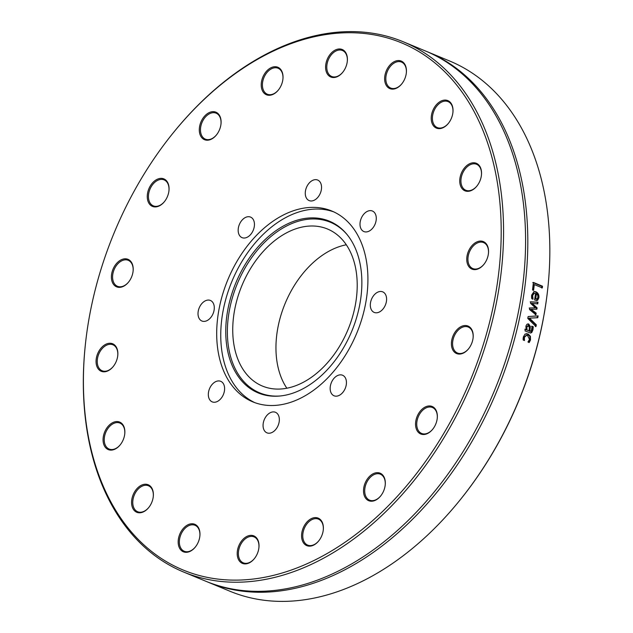 <?xml version="1.0" encoding="UTF-8"?>
<svg xmlns="http://www.w3.org/2000/svg" width="633" height="633" viewBox="0 0 633 633"><rect width="100%" height="100%" fill="white"/><g stroke="black" fill="none" stroke-linecap="round" stroke-linejoin="round"><path stroke-width="0.95" d="M361.182 229.106A11.125 7.517 112.5 0 1 362.4 216.067A11.125 7.517 112.5 0 1 372.402 211.011A11.125 7.517 112.5 0 1 375.084 224.161A11.125 7.517 112.5 0 1 363.888 231.559A11.125 7.517 112.5 0 1 361.182 229.106M311.476 200.977A11.125 7.517 112.5 0 1 309.149 200.59A11.125 7.517 112.5 0 1 306.467 187.439A11.125 7.517 112.5 0 1 317.671 180.041A11.125 7.517 112.5 0 1 320.923 191.57A11.125 7.517 112.5 0 1 311.476 200.977M250.533 234.629A11.125 7.517 112.5 0 1 242.051 237.644A11.125 7.517 112.5 0 1 239.369 224.486A11.125 7.517 112.5 0 1 250.573 217.095A11.125 7.517 112.5 0 1 250.533 234.629M214.065 310.344A11.125 7.517 112.5 0 1 201.895 321.01A11.125 7.517 112.5 0 1 199.213 307.86A11.125 7.517 112.5 0 1 210.417 300.461A11.125 7.517 112.5 0 1 214.065 310.344M223.433 383.772A11.125 7.517 112.5 0 1 222.215 396.804A11.125 7.517 112.5 0 1 212.205 401.868A11.125 7.517 112.5 0 1 209.523 388.709A11.125 7.517 112.5 0 1 220.727 381.319A11.125 7.517 112.5 0 1 223.433 383.772M273.139 411.901A11.125 7.517 112.5 0 1 275.466 412.289A11.125 7.517 112.5 0 1 278.148 425.439A11.125 7.517 112.5 0 1 266.944 432.837A11.125 7.517 112.5 0 1 263.684 421.309A11.125 7.517 112.5 0 1 273.139 411.901M334.074 378.249A11.125 7.517 112.5 0 1 342.556 375.234A11.125 7.517 112.5 0 1 345.246 388.385A11.125 7.517 112.5 0 1 334.042 395.783A11.125 7.517 112.5 0 1 334.074 378.249M370.542 302.534A11.125 7.517 112.5 0 1 382.712 291.86A11.125 7.517 112.5 0 1 385.394 305.019A11.125 7.517 112.5 0 1 374.198 312.417A11.125 7.517 112.5 0 1 370.542 302.534M85.4 344.273L85.328 344.961A286.971 193.888 -67.5 0 0 183.562 572.01A286.971 193.888 -67.5 0 0 497.546 296.727A286.971 193.888 -67.5 0 0 403.332 41.81A286.971 193.888 -67.5 0 0 173.284 132.78L172.841 133.326A285.301 192.756 112.5 0 1 487.845 143.675A285.301 192.756 112.5 0 1 315.353 559.809A285.301 192.756 112.5 0 1 85.4 344.273A285.301 192.756 112.5 0 1 89.395 316.563A285.301 192.756 112.5 0 1 172.841 133.326M466.814 260.725A14.891 10.065 -67.5 0 0 483.889 264.38A14.891 10.065 -67.5 0 0 488.454 253.366A14.891 10.065 -67.5 0 0 477.82 241.545A14.891 10.065 -67.5 0 0 466.814 260.725M434.586 126.988A14.891 10.065 -67.5 0 0 448.362 123.395A14.891 10.065 -67.5 0 0 452.927 112.381A14.891 10.065 -67.5 0 0 438.55 102.657A14.891 10.065 -67.5 0 0 434.586 126.988M335.783 77.218A14.891 10.065 -67.5 0 0 342.738 72.289A14.891 10.065 -67.5 0 0 347.303 61.274A14.891 10.065 -67.5 0 0 337.745 49.152A14.891 10.065 -67.5 0 0 325.639 65.911A14.891 10.065 -67.5 0 0 335.783 77.218M216.636 134.702A14.891 10.065 -67.5 0 0 220.996 123.957A14.891 10.065 -67.5 0 0 208.993 112.706A14.891 10.065 -67.5 0 0 199.988 134.425A14.891 10.065 -67.5 0 0 216.431 134.971A14.891 10.065 -67.5 0 0 216.636 134.702M132.898 272.546A14.891 10.065 -67.5 0 0 133.104 271.098A14.891 10.065 -67.5 0 0 121.101 259.854A14.891 10.065 -67.5 0 0 112.096 281.574A14.891 10.065 -67.5 0 0 128.546 282.112A14.891 10.065 -67.5 0 0 132.898 272.546M123.744 426.246A14.891 10.065 -67.5 0 0 108.662 425.732A14.891 10.065 -67.5 0 0 104.714 446.431A14.891 10.065 -67.5 0 0 120.199 444.864A14.891 10.065 -67.5 0 0 124.764 433.858A14.891 10.065 -67.5 0 0 123.744 426.246M193.469 523.887A14.891 10.065 -67.5 0 0 178.221 543.264A14.891 10.065 -67.5 0 0 195.304 547.078A14.891 10.065 -67.5 0 0 199.87 536.064A14.891 10.065 -67.5 0 0 193.469 523.887M309.434 519.78A14.891 10.065 -67.5 0 0 302.645 541.334A14.891 10.065 -67.5 0 0 318.716 540.914A14.891 10.065 -67.5 0 0 323.281 529.908A14.891 10.065 -67.5 0 0 309.434 519.78M417.384 415.849A14.891 10.065 -67.5 0 0 418.817 432.782A14.891 10.065 -67.5 0 0 432.687 429.269A14.891 10.065 -67.5 0 0 437.253 418.263A14.891 10.065 -67.5 0 0 430.337 405.998A14.891 10.065 -67.5 0 0 417.384 415.849M365.755 302.772A103.274 69.78 112.5 0 1 252.757 401.844A103.274 69.78 112.5 0 1 227.848 279.723A103.274 69.78 112.5 0 1 331.85 211.034A103.274 69.78 112.5 0 1 365.755 302.772M451.717 340.332A14.891 10.065 -67.5 0 0 456.14 353.341A14.891 10.065 -67.5 0 0 468.539 348.838A14.891 10.065 -67.5 0 0 473.104 337.824A14.891 10.065 -67.5 0 0 464.361 325.568A14.891 10.065 -67.5 0 0 451.717 340.332M367.971 478.168A14.891 10.065 -67.5 0 0 365.55 498.116A14.891 10.065 -67.5 0 0 380.655 495.979A14.891 10.065 -67.5 0 0 385.22 484.965A14.891 10.065 -67.5 0 0 380.014 473.144A14.891 10.065 -67.5 0 0 367.971 478.168M248.824 535.66A14.891 10.065 -67.5 0 0 237.604 557.08A14.891 10.065 -67.5 0 0 254.347 558.662A14.891 10.065 -67.5 0 0 258.913 547.648A14.891 10.065 -67.5 0 0 248.824 535.66M150.029 485.891A14.891 10.065 -67.5 0 0 135.122 491.018A14.891 10.065 -67.5 0 0 133.967 510.158A14.891 10.065 -67.5 0 0 148.715 507.555A14.891 10.065 -67.5 0 0 153.281 496.541A14.891 10.065 -67.5 0 0 150.029 485.891M117.801 352.154A14.891 10.065 -67.5 0 0 103.994 345.373A14.891 10.065 -67.5 0 0 97.102 366.95A14.891 10.065 -67.5 0 0 113.196 366.57A14.891 10.065 -67.5 0 0 117.762 355.556A14.891 10.065 -67.5 0 0 117.801 352.154M167.223 197.029A14.891 10.065 -67.5 0 0 168.964 190.668A14.891 10.065 -67.5 0 0 156.96 179.416A14.891 10.065 -67.5 0 0 147.956 201.136A14.891 10.065 -67.5 0 0 164.398 201.682A14.891 10.065 -67.5 0 0 167.223 197.029M275.181 93.098A14.891 10.065 -67.5 0 0 278.37 90.028A14.891 10.065 -67.5 0 0 282.927 79.022A14.891 10.065 -67.5 0 0 272.111 67.264A14.891 10.065 -67.5 0 0 261.334 86.824A14.891 10.065 -67.5 0 0 275.181 93.098M391.147 88.992A14.891 10.065 -67.5 0 0 401.781 83.873A14.891 10.065 -67.5 0 0 406.339 72.858A14.891 10.065 -67.5 0 0 398.03 60.562A14.891 10.065 -67.5 0 0 385.196 74.188A14.891 10.065 -67.5 0 0 391.147 88.992M460.864 186.632A14.891 10.065 -67.5 0 0 476.886 186.086A14.891 10.065 -67.5 0 0 481.444 175.072A14.891 10.065 -67.5 0 0 468.911 164.105A14.891 10.065 -67.5 0 0 460.864 186.632M403.332 41.81L425.352 50.941A286.971 193.888 112.5 0 1 519.566 305.85A286.971 193.888 112.5 0 1 265.472 591.151A286.971 193.888 112.5 0 1 205.583 581.141L183.562 572.01M459.875 500.22L460.318 499.674A285.301 192.756 -67.5 0 0 543.043 320.282L543.494 317.631A286.971 193.888 112.5 0 1 459.875 500.22A286.971 193.888 112.5 0 1 229.826 591.19L207.806 582.059A286.971 193.888 112.5 0 1 206.698 581.592M543.494 317.631L544.443 312.583A285.301 192.756 -67.5 0 0 547.759 288.727L547.83 288.039A286.971 193.888 112.5 0 1 544.119 314.174M535.027 312.259L536.183 313.137A286.971 193.888 112.5 0 1 535.882 314.775L529.489 309.49A286.971 193.888 -67.5 0 0 529.758 307.994L535.439 307.836L530.557 303.31A286.971 193.888 -67.5 0 0 530.794 301.822L538.018 302.194A286.971 193.888 112.5 0 1 537.757 303.88L532.187 303.389L537.108 307.86A286.971 193.888 112.5 0 1 536.879 309.197L531.174 309.339L535.027 312.259M426.468 51.408A286.971 193.888 112.5 0 1 427.576 51.859A286.971 193.888 112.5 0 1 521.79 306.776A286.971 193.888 112.5 0 1 267.696 592.069A286.971 193.888 112.5 0 1 207.806 582.059M427.576 51.859L449.604 60.99A286.971 193.888 112.5 0 1 547.83 288.039M536.341 324.84A286.971 193.888 112.5 0 1 535.969 326.581L527.78 318.375A286.971 193.888 -67.5 0 0 528.151 316.532L538.121 315.891A286.971 193.888 112.5 0 1 537.773 317.726L529.497 318.146L536.341 324.84L535.747 324.84L535.376 326.573M533.603 290.254L532.519 289.811A286.971 193.888 -67.5 0 0 533.39 282.429L542.505 286.203A286.971 193.888 112.5 0 1 542.323 287.896L534.284 284.565A286.971 193.888 112.5 0 1 533.603 290.254M531.57 297.012L531.641 295.12L534.11 291.473L535.835 291.758C538.153 292.881 539.166 294.867 538.889 297.708L537.726 300.169L536.737 300.556L534.592 300.002A286.971 193.888 -67.5 0 0 535.542 293.364L534.315 293.15L532.646 295.516L533.01 299.061A286.971 193.888 112.5 0 1 532.994 299.156L531.736 298.634L531.57 297.012M527.78 323.914L529.766 326.612L529.315 331.106L531.301 331.004L532.084 326.375A286.971 193.888 -67.5 0 0 532.108 326.28L533.279 326.77L532.939 329.84L531.752 332.531L530.517 333.037L525.01 330.893A286.971 193.888 -67.5 0 0 525.398 329.271L526.118 329.571L525.92 326.058L526.988 324.238L528.737 324.033L530.351 326.628L529.892 331.138L530.581 331.344L530.003 331.32M528.072 323.89L528.737 324.033L528.151 324.025M523.127 338.584L523.356 336.93L525.05 334.05L528.033 333.915L530.391 336.265L530.509 339.897L529.251 342.508L527.962 341.978A286.971 193.888 -67.5 0 0 527.985 341.883L529.512 339.446L527.621 335.593L526.624 335.332L524.369 337.318L524.48 340.427A286.971 193.888 112.5 0 1 524.456 340.522L523.167 339.984L523.127 338.584M537.528 315.914L537.18 317.742L528.911 318.154L535.747 324.84M528.911 318.154L529.497 318.146M537.18 317.742L537.773 317.726M534.284 284.565L533.674 284.668L532.994 290.341M532.78 282.532L541.903 286.314L541.713 287.999M541.903 286.314L542.505 286.203M536.42 293.728L535.819 293.807A286.132 193.318 112.5 0 1 535.107 298.863L537.164 298.816L537.955 297.217L537.678 295.081L536.42 293.728A286.971 193.888 112.5 0 1 535.708 298.792M535.107 298.863L536.562 298.879M537.164 298.816L536.396 298.966M534.023 293.221L532.044 295.587L532.408 299.124M533.817 291.536L535.233 291.845C537.544 292.968 538.564 294.946 538.287 297.779L536.436 300.564M532.068 297.676L532.67 297.613M537.124 300.232L537.726 300.169M531.174 309.339L530.581 309.379L535.589 313.169L535.289 314.799M532.187 303.389L531.593 303.436L536.515 307.899L536.286 309.236M530.193 301.878L537.417 302.257L537.156 303.935M529.156 308.034L535.439 307.836M535.589 313.169L536.183 313.137M536.515 307.899L537.108 307.86M537.417 302.257L538.018 302.194M527.867 325.734L526.268 327.063L526.498 329.943L528.974 330.758L529.362 327.752L528.452 325.742L527.74 325.686M528.452 325.742L526.854 327.087L527.075 329.967M526.498 329.943L528.974 330.758M524.812 329.247L526.118 329.571M531.522 326.272L532.693 326.763L532.353 329.825L531.174 332.507L530.217 332.998M529.536 331.201L530.715 330.98L529.536 331.201M532.693 326.763L533.279 326.77M529.315 331.106L529.892 331.138M529.766 326.612L530.351 326.628M526.34 335.332L523.792 337.262L523.91 340.372M526.45 333.591L529.805 336.226L529.932 339.842L528.682 342.453M484 264.238A14.053 9.495 112.5 0 1 472.843 268.566A14.053 9.495 112.5 0 1 467.993 260.654A14.053 9.495 112.5 0 1 472.716 246.601A14.053 9.495 112.5 0 1 483.604 242.597A14.053 9.495 112.5 0 1 488.439 253.54M476.997 185.944A14.053 9.495 112.5 0 1 465.833 190.264A14.053 9.495 112.5 0 1 461.987 186.324A14.053 9.495 112.5 0 1 464.282 170.182A14.053 9.495 112.5 0 1 476.602 164.295A14.053 9.495 112.5 0 1 481.428 175.246M448.473 123.253A14.053 9.495 112.5 0 1 437.316 127.581A14.053 9.495 112.5 0 1 435.583 126.513A14.053 9.495 112.5 0 1 434.547 109.596A14.053 9.495 112.5 0 1 448.085 101.612A14.053 9.495 112.5 0 1 452.911 112.555M401.892 83.738A14.053 9.495 112.5 0 1 391.962 88.43A14.053 9.495 112.5 0 1 390.727 88.058A14.053 9.495 112.5 0 1 387.341 71.434A14.053 9.495 112.5 0 1 401.496 62.089A14.053 9.495 112.5 0 1 406.323 73.04M342.849 72.146A14.053 9.495 112.5 0 1 336.392 76.672A14.053 9.495 112.5 0 1 331.692 76.474A14.053 9.495 112.5 0 1 328.298 59.85A14.053 9.495 112.5 0 1 342.453 50.505A14.053 9.495 112.5 0 1 347.28 61.448M278.48 89.894A14.053 9.495 112.5 0 1 275.577 92.655A14.053 9.495 112.5 0 1 267.316 94.214A14.053 9.495 112.5 0 1 263.929 77.598A14.053 9.495 112.5 0 1 278.085 68.245A14.053 9.495 112.5 0 1 282.911 79.196M216.541 134.829A14.053 9.495 112.5 0 1 205.377 139.157A14.053 9.495 112.5 0 1 201.99 122.533A14.053 9.495 112.5 0 1 216.146 113.188A14.053 9.495 112.5 0 1 220.972 124.131M164.509 201.539A14.053 9.495 112.5 0 1 153.344 205.86A14.053 9.495 112.5 0 1 149.958 189.243A14.053 9.495 112.5 0 1 164.113 179.891A14.053 9.495 112.5 0 1 168.94 190.842M128.657 281.978A14.053 9.495 112.5 0 1 117.493 286.298A14.053 9.495 112.5 0 1 114.106 269.674A14.053 9.495 112.5 0 1 128.262 260.329A14.053 9.495 112.5 0 1 133.088 271.28M113.307 366.436A14.053 9.495 112.5 0 1 102.142 370.756A14.053 9.495 112.5 0 1 98.756 354.132A14.053 9.495 112.5 0 1 112.911 344.787A14.053 9.495 112.5 0 1 117.762 352.692A14.053 9.495 112.5 0 1 117.738 355.738M120.31 444.73A14.053 9.495 112.5 0 1 109.153 449.05A14.053 9.495 112.5 0 1 105.758 432.426A14.053 9.495 112.5 0 1 119.914 423.081A14.053 9.495 112.5 0 1 123.767 427.022A14.053 9.495 112.5 0 1 124.748 434.032M148.826 507.421A14.053 9.495 112.5 0 1 137.67 511.741A14.053 9.495 112.5 0 1 134.283 495.117A14.053 9.495 112.5 0 1 148.439 485.772A14.053 9.495 112.5 0 1 150.171 486.832A14.053 9.495 112.5 0 1 153.265 496.723M195.415 546.936A14.053 9.495 112.5 0 1 184.258 551.264A14.053 9.495 112.5 0 1 180.524 535.526A14.053 9.495 112.5 0 1 193.785 524.923A14.053 9.495 112.5 0 1 195.019 525.295A14.053 9.495 112.5 0 1 199.854 536.238M254.458 558.528A14.053 9.495 112.5 0 1 243.301 562.848A14.053 9.495 112.5 0 1 238.87 549.444A14.053 9.495 112.5 0 1 249.355 536.681A14.053 9.495 112.5 0 1 254.062 536.879A14.053 9.495 112.5 0 1 258.889 547.83M318.826 540.78A14.053 9.495 112.5 0 1 307.67 545.1A14.053 9.495 112.5 0 1 302.851 534.046A14.053 9.495 112.5 0 1 310.178 520.698A14.053 9.495 112.5 0 1 318.431 519.131A14.053 9.495 112.5 0 1 323.265 530.082M380.765 495.845A14.053 9.495 112.5 0 1 369.609 500.165A14.053 9.495 112.5 0 1 368.904 478.904A14.053 9.495 112.5 0 1 380.37 474.196A14.053 9.495 112.5 0 1 385.196 485.147M432.798 429.134A14.053 9.495 112.5 0 1 421.641 433.455A14.053 9.495 112.5 0 1 418.468 416.332A14.053 9.495 112.5 0 1 432.402 407.486A14.053 9.495 112.5 0 1 437.237 418.437M468.649 348.696A14.053 9.495 112.5 0 1 457.493 353.024A14.053 9.495 112.5 0 1 452.88 340.538A14.053 9.495 112.5 0 1 468.254 327.055A14.053 9.495 112.5 0 1 473.088 337.998M286.852 388.219A85.004 57.429 112.5 0 1 285.135 303.468A85.004 57.429 112.5 0 1 346.306 244.781M355.43 304.528A85.004 57.429 112.5 0 1 262.426 386.067A85.004 57.429 112.5 0 1 241.917 285.554A85.004 57.429 112.5 0 1 327.522 229.019A85.004 57.429 112.5 0 1 355.43 304.528M280.237 395.973A92.331 62.382 112.5 0 1 237.343 283.655A92.331 62.382 112.5 0 1 347.121 234.621M359.916 303.761A92.948 62.802 112.5 0 1 279.604 396.036A92.948 62.802 112.5 0 1 235.792 283.014A92.948 62.802 112.5 0 1 346.718 234.131A92.948 62.802 112.5 0 1 359.916 303.761M254.814 402.635A103.274 69.78 112.5 0 1 231.907 281.4A103.274 69.78 112.5 0 1 333.868 211.92M532.044 295.587L532.646 295.516M538.287 297.779L538.889 297.708M535.233 291.845L535.835 291.758M526.268 327.063L526.854 327.087M531.174 332.507L531.752 332.531M532.353 329.825L532.939 329.84M523.792 337.262L524.369 337.318M529.932 339.842L530.509 339.897M529.805 336.226L530.391 336.265M527.447 333.884L528.033 333.915M533.706 293.229L534.315 293.15M526.039 335.292L526.624 335.332"/></g></svg>

